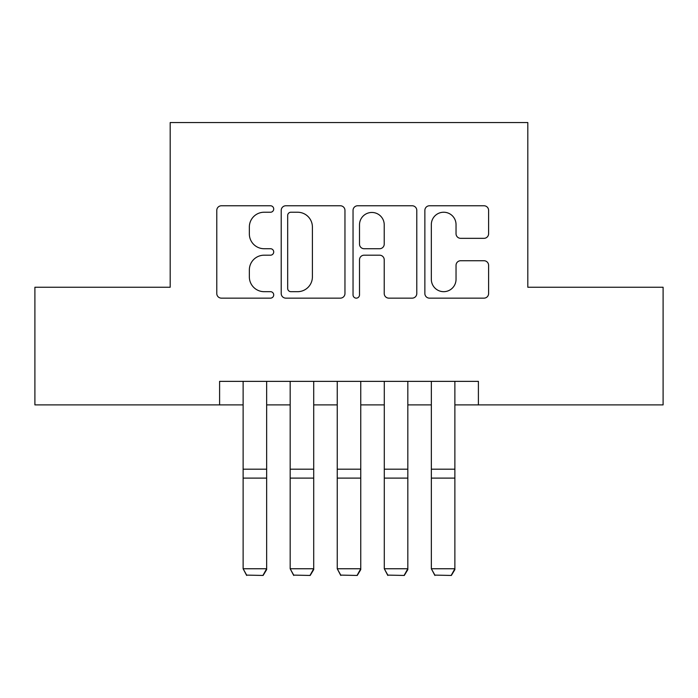 <?xml version="1.0" encoding="UTF-8"?>
<svg xmlns="http://www.w3.org/2000/svg" width="698" height="698" viewBox="0 0 698 698"><rect width="100%" height="100%" fill="white"/><g stroke="black" fill="none" stroke-linecap="round" stroke-linejoin="round"><path stroke-width="1.05" d="M273.712 208.999A3.237 3.237 0 0 0 270.475 205.77L221.406 205.77A4.616 4.616 0 0 0 216.781 210.386L216.781 293.526A4.616 4.616 0 0 0 221.406 298.142L270.475 298.142A3.237 3.237 0 0 0 273.712 294.914A3.237 3.237 0 0 0 270.475 291.677L264.132 291.677A14.78 14.78 0 0 1 249.352 276.897L249.352 269.969A14.78 14.78 0 0 1 264.132 255.189L270.475 255.189A3.237 3.237 0 0 0 273.712 251.961A3.237 3.237 0 0 0 270.475 248.724L264.132 248.724A14.78 14.78 0 0 1 249.352 233.943L249.352 227.016A14.78 14.78 0 0 1 264.132 212.236L270.475 212.236A3.237 3.237 0 0 0 273.712 208.999M483.984 238.332A4.616 4.616 0 0 0 488.609 233.708L488.609 210.386A4.616 4.616 0 0 0 483.984 205.77L429.488 205.77A4.616 4.616 0 0 0 424.864 210.386L424.864 293.526A4.616 4.616 0 0 0 429.488 298.142L483.984 298.142A4.616 4.616 0 0 0 488.609 293.526L488.609 265.353A4.616 4.616 0 0 0 483.984 260.729L460.663 260.729A4.616 4.616 0 0 0 456.038 265.353L456.038 279.322A12.355 12.355 0 0 1 443.684 291.677A12.355 12.355 0 0 1 431.329 279.322L431.329 224.59A12.355 12.355 0 0 1 443.684 212.236A12.355 12.355 0 0 1 456.038 224.59L456.038 233.708A4.616 4.616 0 0 0 460.663 238.332L483.984 238.332M219.6 404.892L34.9 404.892L34.9 287.244L170.19 287.244L170.19 122.551L527.81 122.551L527.81 287.244L663.1 287.244L663.1 404.892L478.4 404.892L478.4 381.361L219.6 381.361L219.6 404.892L243.122 404.892M344.96 210.386A4.616 4.616 0 0 0 340.336 205.77L285.84 205.77A4.616 4.616 0 0 0 281.215 210.386L281.215 293.526A4.616 4.616 0 0 0 285.84 298.142L340.336 298.142A4.616 4.616 0 0 0 344.96 293.526L344.96 210.386M357.664 205.77L412.16 205.77A4.616 4.616 0 0 1 416.785 210.386L416.785 293.526A4.616 4.616 0 0 1 412.16 298.142L388.838 298.142A4.616 4.616 0 0 1 384.223 293.526L384.223 259.804A4.616 4.616 0 0 0 379.599 255.189L364.129 255.189A4.616 4.616 0 0 0 359.505 259.804L359.505 294.914A3.237 3.237 0 0 1 356.277 298.142A3.237 3.237 0 0 1 353.04 294.914L353.04 210.386A4.616 4.616 0 0 1 357.664 205.77M266.653 404.892L290.176 404.892M313.707 404.892L337.239 404.892M360.761 404.892L384.293 404.892M407.824 404.892L431.347 404.892M454.878 404.892L478.4 404.892M290.918 212.236A3.237 3.237 0 0 0 287.681 215.464L287.681 288.449A3.237 3.237 0 0 0 290.918 291.677L297.618 291.677A14.78 14.78 0 0 0 312.399 276.897L312.399 227.016A14.78 14.78 0 0 0 297.618 212.236L290.918 212.236M384.223 224.817A12.355 12.355 0 0 0 371.86 212.462A12.355 12.355 0 0 0 359.505 224.817L359.505 244.108A4.616 4.616 0 0 0 364.129 248.724L379.599 248.724A4.616 4.616 0 0 0 384.223 244.108L384.223 224.817M266.653 381.361L266.653 569.603L263.12 575.449L246.656 575.108L263.12 575.449M246.656 575.449L243.122 568.757L266.653 568.757L263.12 575.108M243.122 381.361L243.122 568.757L246.656 575.108M313.707 381.361L313.707 569.603L310.182 575.449L293.71 575.108L310.182 575.449M293.71 575.449L290.176 568.757L313.707 568.757L310.182 575.108M290.176 381.361L290.176 568.757L293.71 575.108M360.761 381.361L360.761 569.603L357.236 575.449L340.764 575.108L357.236 575.449M340.764 575.449L337.239 568.757L360.761 568.757L357.236 575.108M337.239 381.361L337.239 568.757L340.764 575.108M407.824 381.361L407.824 569.603L404.29 575.449L387.818 575.108L404.29 575.449M387.818 575.449L384.293 568.757L407.824 568.757L404.29 575.108M384.293 381.361L384.293 568.757L387.818 575.108M454.878 381.361L454.878 569.603L451.344 575.449L434.88 575.108L451.344 575.449M434.88 575.449L431.347 568.757L454.878 568.757L451.344 575.108M431.347 381.361L431.347 568.757L434.88 575.108M266.653 469.196L243.122 469.196M266.653 478.113L243.122 478.113M313.707 469.196L290.176 469.196M313.707 478.113L290.176 478.113M360.761 469.196L337.239 469.196M360.761 478.113L337.239 478.113M407.824 469.196L384.293 469.196M407.824 478.113L384.293 478.113M454.878 469.196L431.347 469.196M454.878 478.113L431.347 478.113"/></g></svg>
